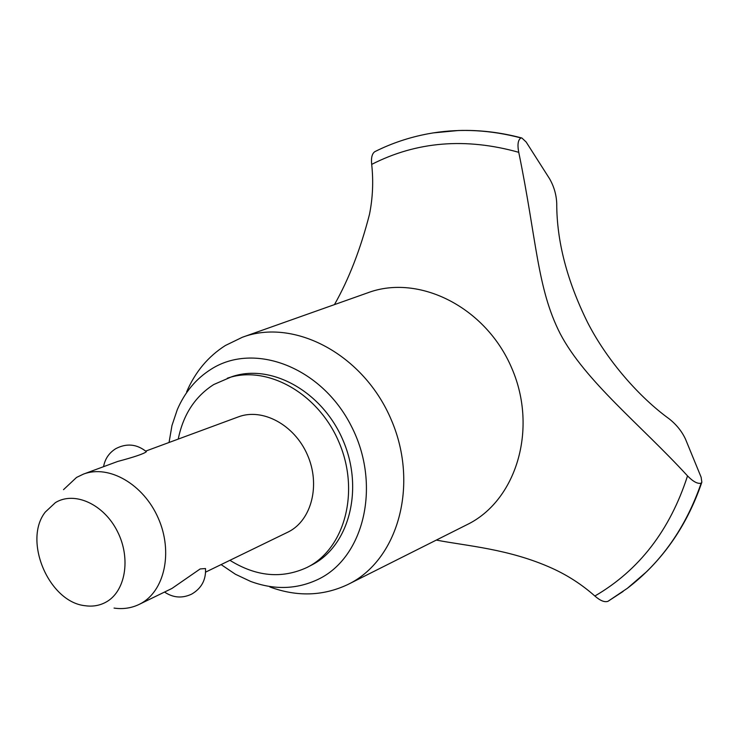 <?xml version="1.0" encoding="UTF-8"?>
<svg xmlns="http://www.w3.org/2000/svg" width="739" height="739" viewBox="0 0 739 739"><rect width="100%" height="100%" fill="white"/><g stroke="black" fill="none" stroke-linecap="round" stroke-linejoin="round"><path stroke-width="1.11" d="M229.921 560.31C256.147 576.623 281.808 579.025 306.925 567.497L311.987 564.855C349.011 546.019 364.151 489.218 343.062 440.407C322.416 391.402 270.927 363.043 231.723 376.751L213.774 384.52C195.022 396.51 183.18 414.699 178.238 439.095M307.877 567.016C344.965 548.144 360.115 491.158 338.952 442.162C318.223 392.972 266.603 364.484 227.316 378.22M269.864 586.96C296.921 596.909 322.749 596.17 347.358 584.743L347.829 584.521C397.785 560.67 419.475 485.061 391.282 419.835C363.699 354.341 294.104 317.705 242.327 337.28L225.349 345.519C208.139 356.484 195.225 371.939 186.625 391.892M221.109 564.596L235.427 574.258L250.613 581.417C274.308 590.128 296.819 589.436 318.167 579.339C364.438 557.345 381.601 484.285 351.154 425.803C321.391 366.95 254.17 341.64 211.151 369.195C196.121 378.664 184.833 392.141 177.305 409.609L171.975 425.498L169.046 442.495M347.829 584.521L466.771 524.792C515.988 501.208 538.269 429.442 511.878 368.419C486.086 307.138 418.856 273.578 367.782 292.801L242.327 337.28M560.171 333.64C537.013 288.173 536.791 240.212 518.75 152.317C517.254 144.493 518.011 139.708 521.023 137.962L521.882 138.017L526.15 142.008L549.502 178.635C553.954 186.357 556.365 194.625 556.735 203.447C556.689 241.025 566.961 280.681 587.56 322.407C607.255 361.011 639.919 397.73 669.146 418.819C676.407 424.574 681.857 431.327 685.478 439.077L701.135 477.246L701.847 482.207L701.172 483.149C697.718 484.11 693.164 481.689 687.529 475.898C640.981 425.091 584.992 381.001 560.171 333.64M518.75 152.317C465.616 137.445 416.593 141.472 371.689 164.391C373.518 181.212 372.789 197.858 369.491 214.338C360.558 249.098 348.882 279.185 334.453 304.616M436.333 540.07C466.291 545.973 508.866 548.698 552.236 568.337C567.829 575.432 582.046 584.66 594.867 596.022C639.096 570.268 669.987 530.223 687.529 475.898M145.712 451.104L238.346 416.888C262.447 407.66 294.371 424.759 307.378 454.771C320.661 484.655 311.729 519.988 288.718 531.729L205.627 572.115M146.193 451.52L146.377 451.686C144.04 453.728 134.47 456.988 117.658 461.469L83.415 474.124C108.882 464.323 143.569 484.23 158.285 518.224C173.295 552.088 164.557 591.422 140.225 603.865L139.034 604.465C131.302 608.151 122.979 609.361 114.046 608.086M63.517 489.661L76.542 477.431L83.415 474.124M139.034 604.465L171.975 588.438L200.167 568.938L205.507 568.54L205.562 569.104M55.397 502.622L45.218 512.136C22.78 540.736 48.986 602.156 85.151 605.721C92.514 606.774 99.312 605.657 105.548 602.368C125.408 592.078 131.311 558.592 117.427 531.452C103.848 504.137 74.436 490.862 55.397 502.622M594.867 596.022C600.244 600.733 604.622 602.488 608.003 601.297L627.263 588.373C661.22 562.536 685.857 527.461 701.172 483.149M521.023 137.962C491.029 130.046 461.672 128.374 432.934 132.955L427.89 133.833C409.157 137.362 391.467 143.311 374.821 151.671C372.031 153.638 370.987 157.878 371.689 164.391M627.476 588.216L646.625 571.7C671.095 547.728 689.311 518.196 701.265 483.094M521.143 137.944C500.063 132.318 479.14 129.842 458.374 130.517L433.35 132.891M164.557 592.059C173.175 597.86 182.21 598.544 191.65 594.128C201.479 588.392 206.098 579.866 205.507 568.54M146.377 451.686C136.863 444.028 126.674 443.021 115.811 448.647C109.058 452.859 104.975 458.873 103.571 466.678M608.003 601.297L623.153 591.412M701.847 482.207C689.838 517.549 671.428 547.387 646.625 571.7M458.374 130.517C479.435 129.833 500.608 132.336 521.882 138.017"/></g></svg>
